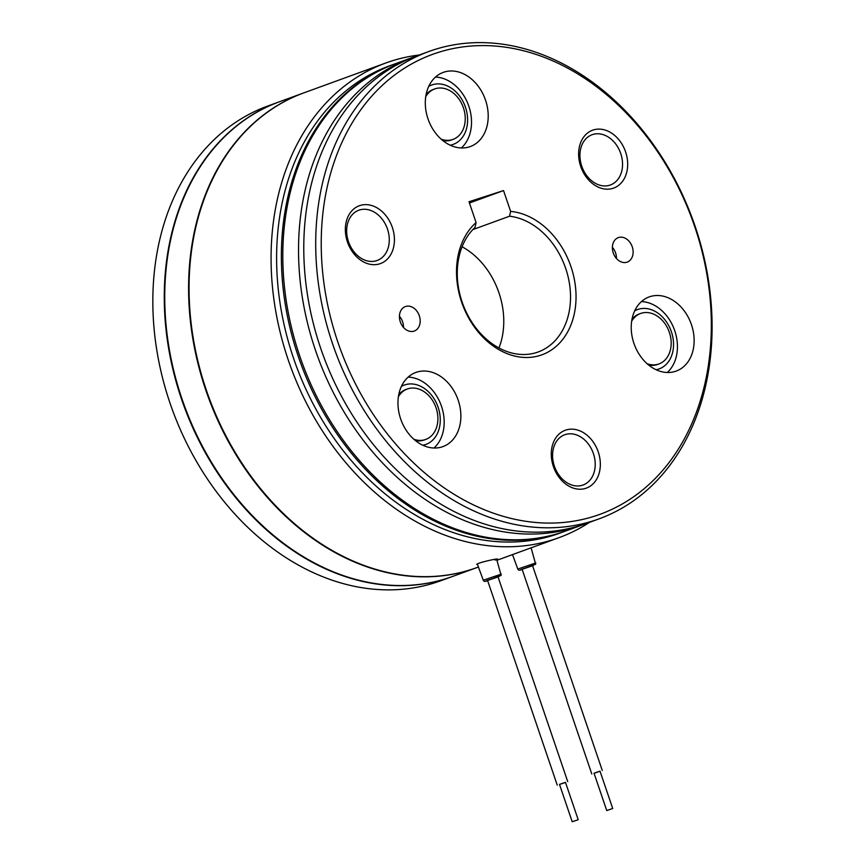 <?xml version="1.0" encoding="UTF-8"?>
<svg xmlns="http://www.w3.org/2000/svg" width="865" height="865" viewBox="0 0 865 865"><rect width="100%" height="100%" fill="white"/><g stroke="black" fill="none" stroke-linecap="round" stroke-linejoin="round"><path stroke-width="1.3" d="M476.68 567.667A252.634 193.533 -110 0 1 476.442 567.754A252.634 193.533 -110 0 1 471.328 569.505A252.634 193.533 -110 0 1 206.908 393.337A252.634 193.533 -110 0 1 303.41 93.031A252.634 193.533 -110 0 1 303.647 92.944M476.442 567.754L452.6 576.436A252.634 193.533 -110 0 1 447.486 578.198A252.634 193.533 -110 0 1 183.066 402.03A252.634 193.533 -110 0 1 279.579 101.713L303.41 93.031M584.513 524.136A248.688 190.505 -110 0 1 581.896 525.109A248.688 190.505 -110 0 1 315.433 350.152A248.688 190.505 -110 0 1 411.567 57.804A248.688 190.505 -110 0 1 414.205 56.874M581.896 525.109L566.164 530.851A248.688 190.505 -110 0 1 299.701 355.883A248.688 190.505 -110 0 1 395.835 63.545L411.567 57.804M435.495 77.072A39.476 30.243 -110 0 1 468.841 106.244A39.476 30.243 -110 0 1 461.337 147.969M485.535 100.167A39.476 30.243 70 0 0 443.237 72.39A39.476 30.243 70 0 0 427.98 118.797A39.476 30.243 70 0 0 470.268 146.563A39.476 30.243 70 0 0 485.535 100.167M641.408 301.593A39.476 30.243 -110 0 1 674.765 330.776A39.476 30.243 -110 0 1 667.261 372.501M691.459 324.689A39.476 30.243 70 0 0 649.161 296.922A39.476 30.243 70 0 0 633.904 343.318A39.476 30.243 70 0 0 676.192 371.096A39.476 30.243 70 0 0 691.459 324.689M408.139 377.108A39.476 30.243 -110 0 1 441.496 406.291A39.476 30.243 -110 0 1 433.992 448.016M458.19 400.203A39.476 30.243 70 0 0 415.892 372.437A39.476 30.243 70 0 0 400.636 418.833A39.476 30.243 70 0 0 442.923 446.61A39.476 30.243 70 0 0 458.19 400.203M509.582 216.207A1809.429 1162.625 72.1 0 1 510.62 211.384A75.006 57.458 -110 0 1 570.954 266.636A75.006 57.458 -110 0 1 540.452 355.32A75.006 57.458 -110 0 1 461.607 302.036A75.006 57.458 -110 0 1 476.085 222.565A1809.039 1162.376 -107.9 0 0 475.047 227.387A71.049 54.43 70 0 0 462.094 301.971A71.049 54.43 70 0 0 538.225 351.958A71.049 54.43 70 0 0 565.699 268.431A71.049 54.43 70 0 0 509.582 216.207L472.809 229.614M462.083 246.785A71.049 54.43 -110 0 1 498.943 292.77A71.049 54.43 -110 0 1 498.954 347.946M616.453 258.494A13.029 9.98 70 0 0 615.566 252.872A13.029 9.98 70 0 0 612.377 247.325M632.25 246.795A13.029 9.98 70 0 0 618.291 237.626A13.029 9.98 70 0 0 613.263 252.937A13.029 9.98 70 0 0 627.222 262.106A13.029 9.98 70 0 0 632.25 246.795M403.501 327.424A13.029 9.98 70 0 0 402.614 321.812A13.029 9.98 70 0 0 399.425 316.266M419.298 315.725A13.029 9.98 70 0 0 405.35 306.567A13.029 9.98 70 0 0 400.311 321.877A13.029 9.98 70 0 0 414.27 331.046A13.029 9.98 70 0 0 419.298 315.725M332.603 343.892A248.688 190.505 70 0 0 599.056 518.859A248.688 190.505 70 0 0 695.19 226.511A248.688 190.505 70 0 0 428.737 51.554A248.688 190.505 70 0 0 332.603 343.892M694.703 226.576A244.741 187.478 -110 0 1 595.142 515.983A244.741 187.478 -110 0 1 337.858 342.097A244.741 187.478 -110 0 1 437.42 52.689A244.741 187.478 -110 0 1 694.703 226.576M598.256 451.93A30.794 23.582 70 0 0 565.883 430.046A30.794 23.582 70 0 0 553.362 466.462A30.794 23.582 70 0 0 585.724 488.336A30.794 23.582 70 0 0 598.256 451.93M367.257 263.533A30.794 23.582 70 0 0 394.289 242.946A30.794 23.582 70 0 0 372.512 205.794A30.794 23.582 70 0 0 345.481 226.381A30.794 23.582 70 0 0 367.257 263.533M583.334 137.546A30.794 23.582 70 0 0 588.676 180.017A30.794 23.582 70 0 0 622.962 180.753A30.794 23.582 70 0 0 617.632 138.281A30.794 23.582 70 0 0 583.334 137.546M599.056 518.859L587.14 523.206A248.688 190.505 -110 0 1 320.677 348.238A248.688 190.505 -110 0 1 416.811 55.89L428.737 51.554M476.085 222.565L469.003 201.75L503.527 190.57L510.62 211.384M503.527 190.57L469.425 203.005M450.168 145.201A31.583 24.188 70 0 0 453.271 144.358L450.881 145.233A31.583 24.188 -110 0 1 450.514 145.363M453.271 144.358A31.583 24.188 70 0 0 457.001 142.509A31.583 24.188 70 0 0 464.17 103.886A31.583 24.188 70 0 0 431.635 85.019A31.583 24.188 70 0 0 428.726 86.381M428.889 86.024A31.583 24.188 -110 0 1 429.256 85.895L431.635 85.019M634.813 310.557A31.583 24.188 -110 0 1 635.18 310.416L637.559 309.551A31.583 24.188 70 0 0 634.651 310.903M656.092 369.723A31.583 24.188 70 0 0 659.184 368.89A31.583 24.188 70 0 0 673.435 341.653A31.583 24.188 70 0 0 637.559 309.551M659.184 368.89L656.805 369.755A31.583 24.188 -110 0 1 656.438 369.885M422.823 445.237A31.583 24.188 70 0 0 425.915 444.405L423.536 445.27A31.583 24.188 -110 0 1 423.169 445.399M425.915 444.405A31.583 24.188 70 0 0 440.274 419.795A31.583 24.188 70 0 0 425.623 389.358A31.583 24.188 70 0 0 404.29 385.066A31.583 24.188 70 0 0 401.382 386.417M401.544 386.071A31.583 24.188 -110 0 1 401.911 385.931L404.29 385.066M648.718 365.084A26.847 20.565 70 0 0 657.562 364.435L658.979 363.927A26.847 20.565 70 0 0 671.154 341.837A26.847 20.565 70 0 0 656.924 315.876A26.847 20.565 70 0 0 640.587 313.487A26.847 20.565 70 0 0 631.655 321.218M647.161 363.765A26.847 20.565 70 0 0 658.979 363.927M640.587 313.487L639.181 313.995A26.847 20.565 70 0 0 631.991 319.196M413.892 439.279A26.847 20.565 70 0 0 425.71 439.442A26.847 20.565 70 0 0 430.413 436.739A26.847 20.565 70 0 0 432.781 400.863A26.847 20.565 70 0 0 407.318 389.001L405.912 389.51A26.847 20.565 70 0 0 401.209 392.213A26.847 20.565 70 0 0 398.722 394.71M415.449 440.599A26.847 20.565 70 0 0 424.293 439.95L425.71 439.442M407.318 389.001A26.847 20.565 70 0 0 402.614 391.694A26.847 20.565 70 0 0 398.387 396.732M441.236 139.233A26.847 20.565 70 0 0 447.756 140.357A26.847 20.565 70 0 0 453.055 139.395A26.847 20.565 70 0 0 464.894 113.877A26.847 20.565 70 0 0 434.663 88.954L433.257 89.473A26.847 20.565 70 0 0 426.067 94.663M434.663 88.954A26.847 20.565 70 0 0 425.731 96.685M442.793 140.562A26.847 20.565 70 0 0 451.649 139.914L453.055 139.395M395.121 63.805A248.688 190.505 70 0 0 394.408 64.064L389.639 65.805A248.688 190.505 70 0 0 294.641 361.419A248.688 190.505 70 0 0 554.93 534.84A248.688 190.505 70 0 0 559.958 533.11L564.726 531.37A248.688 190.505 70 0 0 565.44 531.11M394.408 64.064A248.688 190.505 70 0 0 299.409 359.689A248.688 190.505 70 0 0 559.698 533.1A248.688 190.505 70 0 0 564.726 531.37M589.595 522.309A252.634 193.533 -110 0 1 558.931 537.684A252.634 193.533 -110 0 1 553.816 539.446A252.634 193.533 -110 0 1 289.397 363.278A252.634 193.533 -110 0 1 385.898 62.961A252.634 193.533 -110 0 1 391.012 61.199A252.634 193.533 -110 0 1 419.276 55.003M477.534 564.64L476.723 564.337L478.918 563.223C486.811 560.531 503.971 557.211 495.104 560.098M478.421 567.029L476.918 567.581A252.634 193.533 -110 0 1 471.803 569.332A252.634 193.533 -110 0 1 207.384 393.164A252.634 193.533 -110 0 1 303.896 92.858L385.898 62.961M452.125 576.609L440.685 580.783A252.634 193.533 -110 0 1 435.571 582.545A252.634 193.533 -110 0 1 171.151 406.377A252.634 193.533 -110 0 1 267.663 106.06L279.092 101.886A252.634 193.533 70 0 0 182.591 402.203A252.634 193.533 70 0 0 447.01 578.371A252.634 193.533 70 0 0 452.125 576.609A252.634 193.533 70 0 0 452.363 576.523M577.69 819.923L572.219 821.75L577.69 819.923M578.198 819.717L565.472 782.349L560.001 784.187L559.493 784.393L572.219 821.75M612.009 808.743L606.754 810.57L612.009 808.743M612.734 808.537L600.007 771.169L599.294 771.375L594.028 773.213L606.754 810.57M559.525 784.469L565.505 782.425M594.06 773.288L600.04 771.256M584.264 171.832A26.75 20.49 -110 0 1 588.362 136.67A26.75 20.49 -110 0 1 618.226 147.861A26.75 20.49 -110 0 1 614.128 183.023A26.75 20.49 -110 0 1 584.264 171.832M387.628 249.434A26.75 20.49 -110 0 1 359.71 257.327A26.75 20.49 -110 0 1 348.325 221.278A26.75 20.49 -110 0 1 376.243 213.396A26.75 20.49 -110 0 1 387.628 249.434M571.235 433.819A26.75 20.49 -110 0 1 595.055 461.099A26.75 20.49 -110 0 1 576.566 485.946A26.75 20.49 -110 0 1 552.746 458.677A26.75 20.49 -110 0 1 571.235 433.819M487.59 580.501L501.138 575.398L496.575 559.017M487.968 580.383C485.395 581.745 483.838 581.702 483.286 580.231L501.3 574.101M487.579 580.48L498.045 576.923M522.125 569.321L535.662 564.218L531.11 547.826M522.503 569.202C519.93 570.565 518.362 570.522 517.821 569.051L535.824 562.92M522.114 569.3L532.581 565.742M486.346 580.772L499.202 576.404M520.881 569.592L533.737 565.223M517.821 569.051L512.491 554.606M483.286 580.231L477.275 563.926M496.964 560.271L558.931 537.684M497.991 576.771L567.721 781.592M487.525 580.329L557.255 785.15M522.06 569.148L591.79 773.97M532.526 565.591L602.256 770.412"/></g></svg>
